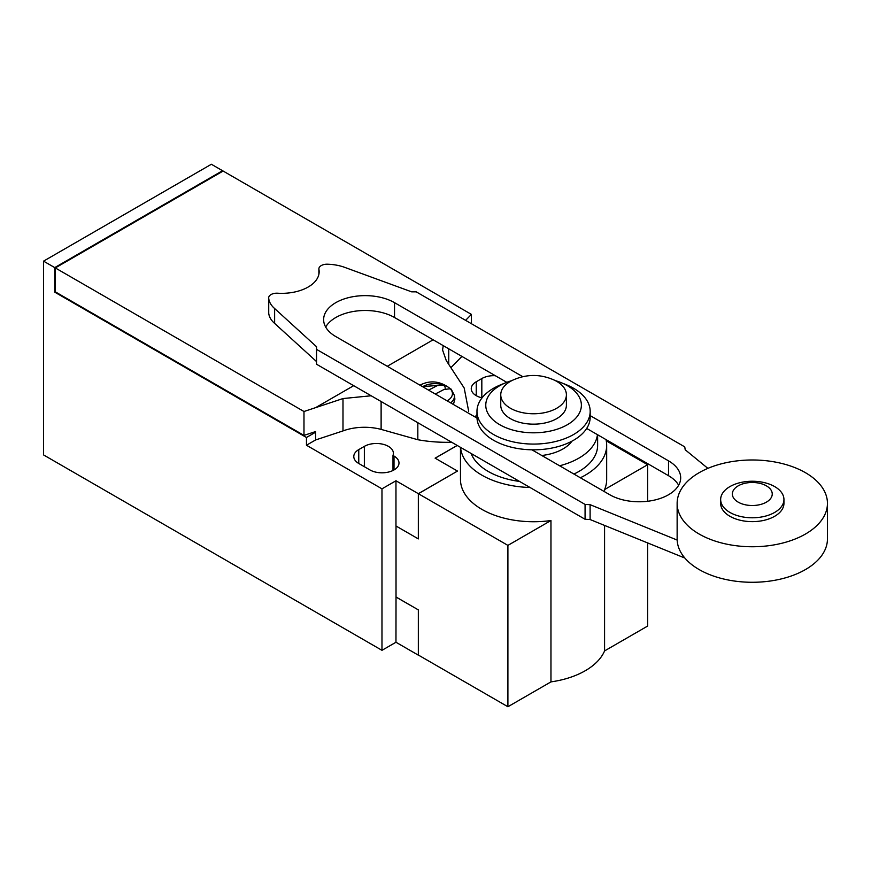 <?xml version="1.0" encoding="UTF-8"?>
<svg xmlns="http://www.w3.org/2000/svg" width="871" height="871" viewBox="0 0 871 871"><rect width="100%" height="100%" fill="white"/><g stroke="black" fill="none" stroke-linecap="round" stroke-linejoin="round"><path stroke-width="1.31" d="M420.094 385.232L421.161 384.557C430.622 380.159 439.92 381.226 449.077 387.758L450.187 388.782M454.51 396.12L454.858 398.94L453.508 404.22A19.772 11.421 180 0 1 453.356 404.438M450.645 402.881A19.358 11.181 180 0 0 454.444 395.51L454.825 398.994A19.739 11.399 180 0 1 454.847 399.364M371.177 395.772L342.989 398.559L303.979 411.504L55.298 267.93L55.298 291.829L303.979 435.402L315.585 431.57L315.585 432.223L306.461 437.482L54.742 292.155L55.298 291.829M443.241 345.635L442.566 350L446.29 360.638L464.189 388.02L468.674 411.243M445.037 386.593L445.233 389.01A19.63 11.334 180 0 1 445.484 389.097M428.565 390.132L437.329 385.592L443.981 384.982L422.489 386.615M443.285 384.917L445.048 386.876M454.444 395.51L451.232 389.185L450.253 388.782L444.047 389.468L435.282 394.008M450.253 388.782A17.322 10.006 180 0 1 447.139 400.845M422.642 386.713A17.322 10.006 180 0 1 443.546 384.906M433.137 339.799L387.268 366.288M353.68 385.679L315.585 407.672M448.75 364.089L448.75 348.814M461.913 356.413L451.091 367.464M471.418 323.718L471.418 314.398L465.593 320.354M55.298 267.93L223.118 171.043L471.418 314.398M451.668 442.25A18.095 10.452 180 0 1 450.96 442.261L450.96 441.837M450.96 442.261A95.941 55.385 180 0 1 417.83 439.724L417.83 422.718M417.83 439.724L381.117 429.392L381.117 401.509M381.117 429.392A39.663 22.896 0 0 0 342.989 430.916L342.989 398.559M342.989 430.916L315.585 439.964L315.585 432.223M303.979 435.402L303.979 411.504M392.984 455.468L394.008 456.056A17.006 9.821 180 0 1 398.994 463.002A17.006 9.821 180 0 1 388.488 472.071A17.006 9.821 180 0 1 369.957 469.948L358.765 463.481A17.006 9.821 180 0 1 353.789 456.535A17.006 9.821 180 0 1 358.765 449.599L364.361 446.366A17.006 9.821 180 0 1 388.412 446.366A17.006 9.821 180 0 1 393.398 453.312A17.006 9.821 180 0 1 392.984 455.468L392.984 470.492M482.055 397.862A17.006 9.821 180 0 1 476.241 395.663A17.006 9.821 180 0 1 471.255 388.716A17.006 9.821 180 0 1 476.241 381.77L481.826 378.547A17.006 9.821 180 0 1 495.327 375.706M315.585 439.964L306.461 445.233L306.461 437.482M457.177 445.429L435.119 458.157L457.493 471.069L418.341 493.683L395.967 480.759L381.977 488.838L306.461 445.233M395.967 480.759L395.967 525.975L418.341 538.899L418.396 493.715L507.902 545.388L550.962 520.531A73.099 42.2 180 0 1 481.892 509.372A73.099 42.2 180 0 1 460.476 479.54L460.476 447.335M580.358 477.765A73.099 42.2 0 0 0 606.673 445.331L606.673 479.54A73.099 42.2 180 0 1 604.572 489.567L647.632 464.711L606.249 440.824M435.173 458.19L457.231 445.462M418.396 493.715L457.493 471.069M604.572 525.42L604.572 650.92A73.099 42.2 180 0 1 550.962 681.884L550.962 520.531M604.572 489.567L604.572 491.745M460.563 447.378A73.099 42.2 0 0 0 481.892 475.174A73.099 42.2 0 0 0 530.025 487.488M606.673 445.331A73.099 42.2 0 0 0 605.998 439.605M597.626 434.771L597.626 445.331A64.051 36.985 180 0 1 578.867 471.483A64.051 36.985 180 0 1 573.924 474.053M519.497 481.413A64.051 36.985 180 0 1 471.091 453.464M597.462 434.673A64.051 36.985 180 0 1 578.867 458.146A64.051 36.985 180 0 1 559.607 465.778M475.054 416.969A64.051 36.985 180 0 1 476.97 414.694M571.975 441.151A41.547 23.985 180 0 1 562.949 448.957A41.547 23.985 180 0 1 541.806 455.5M555.306 380.616A47.818 27.611 180 0 1 560.968 382.576L566.008 384.612A56.604 32.684 180 0 1 590.179 411.395L590.179 417.133A56.604 32.684 180 0 1 573.597 440.247A56.604 32.684 180 0 1 511.908 447.335A56.604 32.684 180 0 1 476.97 417.133L476.97 411.395A56.604 32.684 180 0 1 493.552 388.281A56.604 32.684 180 0 1 501.141 384.612L506.182 382.576A47.818 27.611 180 0 1 511.843 380.616M590.179 411.395A56.604 32.684 180 0 1 573.597 434.509A56.604 32.684 180 0 1 511.908 441.586A56.604 32.684 180 0 1 476.97 411.395M560.968 382.576A47.818 27.611 180 0 1 567.38 424.721A47.818 27.611 180 0 1 499.769 424.721A47.818 27.611 180 0 1 499.769 385.679A47.818 27.611 180 0 1 506.182 382.576M566.4 394.824L566.4 405.2A32.826 18.955 180 0 1 556.787 418.603A32.826 18.955 180 0 1 521.01 422.718A32.826 18.955 180 0 1 500.749 405.2L500.749 394.824A32.826 18.955 180 0 1 510.362 381.422A32.826 18.955 180 0 1 512.584 380.246C526.574 373.888 540.575 373.888 554.566 380.246A32.826 18.955 180 0 1 556.787 381.422A32.826 18.955 180 0 1 566.4 394.824A32.826 18.955 180 0 1 556.787 408.216A32.826 18.955 180 0 1 510.362 408.216A32.826 18.955 180 0 1 500.749 394.824M647.632 542.916L647.632 626.064L604.572 650.92M647.632 464.711L647.632 501.271M507.902 545.388L507.902 706.74L418.396 655.068L418.396 609.918L396.022 596.994L396.022 526.008M550.962 681.884L507.902 706.74M43.55 261.148L211.37 164.26L222.551 170.716L54.742 267.604L43.55 261.148L43.55 454.923L381.977 650.321L381.977 488.838M381.977 650.321L395.967 642.243L396.022 596.994M222.551 170.716L222.551 171.369M54.742 292.155L54.742 267.604M418.341 538.899L418.341 493.683M418.396 609.918L395.967 597.027M395.967 642.243L418.341 655.166L418.341 609.95M805.435 534.054A75.156 43.387 180 0 1 723.54 543.45A75.156 43.387 180 0 1 677.137 503.373A75.156 43.387 180 0 1 699.152 472.692A75.156 43.387 180 0 1 781.058 463.285A75.156 43.387 180 0 1 827.45 503.373A75.156 43.387 180 0 1 805.435 534.054M827.45 503.373L827.45 538.899A75.156 43.387 180 0 1 805.435 569.58A75.156 43.387 180 0 1 723.54 578.975A75.156 43.387 180 0 1 677.137 538.899L677.137 503.373M774.667 512.431A31.639 18.269 180 0 1 740.187 516.394A31.639 18.269 180 0 1 720.655 499.519A31.639 18.269 180 0 1 729.92 486.595A31.639 18.269 180 0 1 764.4 482.632A31.639 18.269 180 0 1 783.944 499.519A31.639 18.269 180 0 1 774.667 512.431M783.944 499.519L783.944 503.373A31.639 18.269 180 0 1 774.667 516.285A31.639 18.269 180 0 1 740.187 520.248A31.639 18.269 180 0 1 720.655 503.373L720.655 499.519M766.404 502.142A19.946 11.519 180 0 1 738.194 502.142A19.946 11.519 180 0 1 738.194 485.855A19.946 11.519 180 0 1 766.404 485.855A19.946 11.519 180 0 1 766.404 502.142M476.992 418.091L335.792 336.565A41.536 23.974 180 0 1 323.631 319.613A41.536 23.974 180 0 1 349.271 297.457A41.536 23.974 180 0 1 394.53 302.662L522.763 376.686M590.179 415.619L668.514 460.846A41.536 23.974 180 0 1 680.687 477.798A41.536 23.974 180 0 1 655.046 499.954A41.536 23.974 180 0 1 609.787 494.75L531.931 449.806M678.64 485.223A41.536 23.974 0 0 0 668.514 475.697L586.684 428.445M506.802 382.336L394.53 317.512A41.536 23.974 0 0 0 325.678 327.039M318.949 274.017L318.949 269.455A8.122 4.682 180 0 1 318.884 268.889A8.122 4.682 180 0 1 327.921 264.229A35.537 20.523 180 0 1 345.46 267.637L411.635 291.839L416.196 291.829L684.748 446.877L685.205 449.774L707.873 468.369M677.17 540.064L590.103 504.679L585.072 504.418L316.532 349.369L316.543 346.734L274.626 308.53A35.537 20.523 180 0 1 268.725 298.405A8.122 4.682 180 0 1 268.671 297.882A8.122 4.682 180 0 1 277.773 293.222A37.431 21.612 0 0 0 319.156 271.73A37.431 21.612 0 0 0 318.949 269.455M684.856 558.05L590.103 519.541L590.103 504.679M590.103 519.541L585.072 519.268L585.072 504.418M585.072 519.268L316.532 364.23L316.532 349.369M316.532 361.585L274.626 323.391L274.626 308.53M268.671 297.882L268.671 312.733A8.122 4.682 0 0 0 268.725 313.266L268.725 298.405M268.725 313.266A35.537 20.523 0 0 0 274.626 323.391M358.765 449.599L358.765 463.481M364.361 446.366L364.361 466.714M394.008 456.056L394.008 469.948M505.888 382.696L505.888 381.803M481.826 397.807L481.826 378.547M476.241 395.663L476.241 381.77M394.53 317.512L394.53 302.662M668.514 475.697L668.514 460.846M318.884 274.311L318.884 268.889"/></g></svg>

